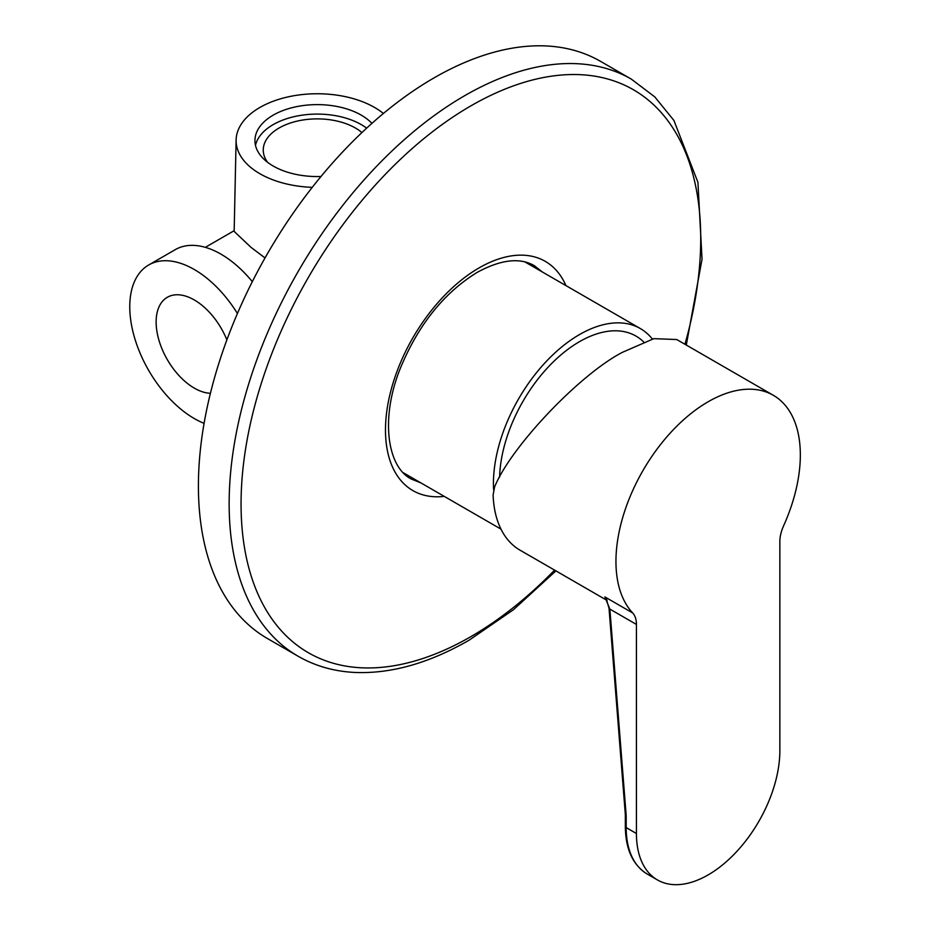 <?xml version="1.0" encoding="UTF-8"?>
<svg xmlns="http://www.w3.org/2000/svg" width="931" height="931" viewBox="0 0 931 931"><rect width="100%" height="100%" fill="white"/><g stroke="black" fill="none" stroke-linecap="round" stroke-linejoin="round"><path stroke-width="1.4" d="M493.605 489.811A121.693 70.256 -60 0 1 493.43 483.62A121.693 70.256 -60 0 1 546.544 361.158A121.693 70.256 -60 0 1 640.319 328.55A121.693 70.256 -60 0 1 652.363 339.047M265.021 257.945L251.067 247.39L234.158 231.423L236.113 140.011A81.125 46.841 180 0 1 286.655 97.208A81.125 46.841 180 0 1 374.599 107.472A81.125 46.841 180 0 1 383.386 113.477M312.257 187.34A81.125 46.841 180 0 1 259.865 173.713A81.125 46.841 180 0 1 236.113 140.011M204.075 423.349A91.273 52.695 60 0 1 194.311 418.566A91.273 52.695 60 0 1 134.681 338.139A91.273 52.695 60 0 1 148.669 264.998L175.307 249.624A91.273 52.695 60 0 1 220.938 254.14A91.273 52.695 60 0 1 252.313 281.662M148.669 264.998A91.273 52.695 60 0 1 194.311 269.524A91.273 52.695 60 0 1 237.428 313.491M320.997 176.494A62.296 35.96 180 0 1 273.179 166.021A62.296 35.96 180 0 1 254.943 140.593A62.296 35.96 180 0 1 293.393 107.356A62.296 35.96 180 0 1 361.286 115.153A62.296 35.96 180 0 1 371.923 123.369M366.639 128.152A62.296 35.96 0 0 0 361.286 124.626A62.296 35.96 0 0 0 297.245 115.991A62.296 35.96 0 0 0 255.478 145.317M210.418 393.301A53.986 31.165 60 0 1 194.311 388.122A53.986 31.165 60 0 1 159.038 340.548A53.986 31.165 60 0 1 167.312 297.292A53.986 31.165 60 0 1 194.311 299.968A53.986 31.165 60 0 1 226.885 339.873M267.628 162.343A53.986 31.165 180 0 1 263.252 150.054A53.986 31.165 180 0 1 296.57 121.263A53.986 31.165 180 0 1 355.409 128.013A53.986 31.165 180 0 1 361.915 132.563M643.67 341.945A113 65.24 120 0 0 579.478 341.677A113 65.24 120 0 0 499.61 477.196M773.335 395.303A130.387 75.283 120 0 0 708.142 401.761A130.387 75.283 120 0 0 626.33 506.383A130.387 75.283 120 0 0 632.708 612.982A28.977 16.723 -60 0 1 636.432 624.433L636.432 833.513A101.409 58.548 120 0 0 657.437 879.935A101.409 58.548 120 0 0 708.142 874.907A101.409 58.548 120 0 0 779.852 750.712L779.852 541.633A28.977 16.723 -60 0 1 783.576 525.875A130.387 75.283 120 0 0 773.335 395.303L676.744 339.536L653.841 338.651L622.467 352.302C579.489 374.518 510.63 447.078 494.582 487.029L493.104 495.024A130.387 75.283 120 0 0 520.022 550.163L607.117 600.448M606.64 599.483L604.894 596.922L609.863 609.095L626.191 815.649L626.191 827.589L636.432 833.513M625.341 826.414A2.898 1.676 0 0 0 626.191 827.589A101.409 58.548 120 0 0 647.196 874.023C632.824 865.074 625.539 849.2 625.341 826.414L625.341 814.59L626.191 815.649M632.708 612.982L604.894 596.922L606.221 598.796M298.153 656.262L267.418 638.515A333.205 192.38 -60 0 1 216.341 371.516A333.205 192.38 -60 0 1 434.009 77.901A333.205 192.38 -60 0 1 600.611 61.399L631.358 79.147A333.205 192.38 -60 0 0 464.755 95.649A333.205 192.38 -60 0 0 247.076 389.263A333.205 192.38 -60 0 0 298.153 656.262C314.911 665.886 333.531 671.263 354.013 672.415C390.438 674.114 428.807 663.372 469.108 640.191L513.377 609.782L555.912 570.889M636.432 624.433L609.863 609.095A2.898 1.501 -4.5 0 1 609.014 608.141L625.341 814.613M444.25 496.386A132.353 76.412 -60 0 1 387.18 408.546A132.353 76.412 -60 0 1 479.069 267.907A132.353 76.412 -60 0 1 565.943 285.608M554.573 570.109A325.035 187.655 -60 0 1 470.888 636.629A325.035 187.655 -60 0 1 241.059 503.939A325.035 187.655 -60 0 1 470.888 105.855A325.035 187.655 -60 0 1 684.948 344.284M640.319 328.55L525.049 261.995M500.959 529.122L403.356 472.773M205.332 247.343L234.17 230.69M647.196 874.023L657.437 879.935M609.014 608.141L606.244 598.842M420.835 482.863L411.374 479.069C387.447 467.234 379.906 418.834 400.377 368.199C418.391 324.721 444.029 292.753 477.289 272.317C500.925 259.493 519.998 257.317 534.51 265.789L542.517 272.085M686.287 345.052L702.032 259.249L697.924 182.313L673.904 120.436L654.772 96.882L631.358 79.147"/></g></svg>
